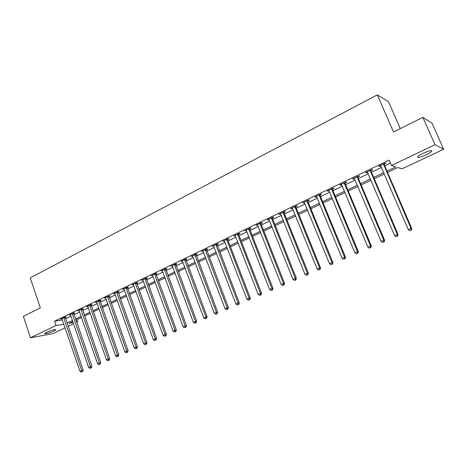 <?xml version="1.0" encoding="UTF-8"?>
<svg xmlns="http://www.w3.org/2000/svg" width="467" height="467" viewBox="0 0 467 467"><rect width="100%" height="100%" fill="white"/><g stroke="black" fill="none" stroke-linecap="round" stroke-linejoin="round"><path stroke-width="0.7" d="M46.478 332.323C50.092 330.56 56.881 328.803 55.865 329.877L54.09 330.969C50.518 332.708 43.758 334.477 44.733 333.403L46.478 332.323M423.026 153.334C429.266 150.613 432.15 149.965 431.677 151.396C430.813 152.306 429.004 153.427 426.243 154.758C420.072 157.443 417.212 158.079 417.65 156.667C418.49 155.774 420.282 154.665 423.026 153.334M400.295 128.612L388.491 101.724L377.301 94.877L30.232 277.877L40.349 307.87L23.35 316.334L30.472 337.752L56.017 325.563L63.897 324.232M377.301 94.877L393.518 131.986L422.863 117.369L432.033 123.259L443.65 149.23L402.046 168.856L397.896 167.53L387.569 172.428M76.88 319.661L77.656 321.909L76.716 322.353M73.652 323.794L68.176 326.38M65.123 327.822L52.666 333.701L30.472 337.752M387.003 171.12L395.899 166.894L391.492 165.481L389.163 160.111L54.534 321.185L62.42 319.918M65.573 318.763L71.025 316.147M74.078 314.688L79.647 312.02M82.706 310.555L88.386 307.835M91.456 306.364L97.247 303.591M100.323 302.114L106.237 299.283M109.325 297.806L115.355 294.916M118.449 293.434L124.607 290.486M127.707 288.997L133.988 285.991M137.1 284.502L143.509 281.432M146.626 279.937L153.176 276.803M156.299 275.302L162.977 272.103M166.112 270.603L172.93 267.34M176.071 265.834L183.035 262.501M186.181 260.995L193.291 257.586M196.444 256.074L203.705 252.6M206.863 251.083L214.277 247.533M217.441 246.016L225.012 242.391M228.188 240.873L235.923 237.166M239.098 235.642L246.996 231.86M250.184 230.336L258.257 226.466M261.444 224.942L269.692 220.99M272.886 219.461L281.309 215.427M284.508 213.892L293.118 209.771M296.323 208.229L305.126 204.021M308.337 202.48L317.327 198.171M320.543 196.63L329.737 192.229M332.953 190.688L342.352 186.187M345.574 184.64L355.183 180.04M358.411 178.493L368.235 173.788M371.463 172.241L381.51 167.431M384.744 165.878L390.476 163.135M384.213 164.279L385.958 163.438L385.193 163.193L378.76 166.287L379.543 166.521L380.85 165.89M370.938 170.648L372.654 169.825L371.855 169.609L365.533 172.644L366.35 172.854L367.582 172.259M357.891 176.911L359.578 176.106L358.738 175.907L352.527 178.896L353.379 179.083L354.541 178.522M345.066 183.076L346.724 182.276L345.849 182.107L339.737 185.043L340.63 185.206L341.721 184.681M332.451 189.129L334.086 188.347L333.169 188.195L327.163 191.085L328.091 191.225L329.112 190.734M320.053 195.089L321.652 194.319L320.706 194.184L314.799 197.027L316.714 196.689M307.852 200.944L309.428 200.185L308.448 200.08L302.634 202.871L304.525 202.544M295.85 206.706L297.397 205.965L296.387 205.871L290.667 208.621L292.529 208.305M284.041 212.38L285.565 211.644L284.526 211.574L278.898 214.277L280.725 213.968M272.419 217.961L273.919 217.237L272.851 217.184L267.317 219.846L269.115 219.548M260.983 223.448L262.466 222.741L261.362 222.706L255.916 225.322L257.685 225.036M249.734 228.853L251.188 228.153L250.061 228.141L244.696 230.716L246.442 230.435M238.655 234.171L240.085 233.482L238.935 233.488L233.652 236.022L235.368 235.747M227.744 239.408L229.157 238.73L227.978 238.748L222.782 241.246L224.469 240.984M217.009 244.568L218.398 243.897L217.196 243.932L212.076 246.395L213.74 246.138M206.437 249.647L207.803 248.987L206.577 249.034L201.534 251.456L203.174 251.211M196.023 254.643L197.366 253.995L196.117 254.06L191.155 256.447L192.772 256.208M185.761 259.57L187.092 258.934L185.819 259.01L180.927 261.362L182.521 261.129M175.662 264.421L176.964 263.797L175.674 263.884L170.858 266.202L172.422 265.974M165.703 269.202L166.993 268.583L165.68 268.688L160.934 270.971L162.481 270.749M155.896 273.913L157.169 273.3L155.832 273.423L151.162 275.67L152.68 275.454M146.235 278.554L147.484 277.953L146.13 278.087L141.524 280.299L143.025 280.095M136.708 283.125L137.94 282.535L136.574 282.681L132.033 284.858L133.509 284.66M127.322 287.631L128.536 287.047L127.152 287.205L122.675 289.359L124.134 289.166M118.069 292.073L119.266 291.501L117.865 291.671L113.452 293.79L114.888 293.603M108.951 296.457L110.13 295.891L108.712 296.072L104.363 298.156L105.775 297.975M99.956 300.771L101.117 300.217L99.681 300.409L95.396 302.464L96.786 302.277M91.088 305.033L92.238 304.478L90.785 304.682L86.558 306.714L87.924 306.521M82.344 309.23L83.476 308.687L82.011 308.897L77.843 310.905L79.186 310.701M73.722 313.369L74.837 312.837L73.36 313.059L69.25 315.032L70.57 314.828M65.217 317.455L66.32 316.924L64.825 317.157L60.774 319.107L62.07 318.903M422.863 117.369L435.046 144.7L443.65 149.23M54.534 321.185L56.017 325.563M391.492 165.481L435.046 144.7M67.044 323.076L72.513 320.479M75.572 319.025L81.153 316.375M84.218 314.921L89.909 312.219M92.986 310.753L98.794 307.998M101.876 306.533L107.807 303.719M110.895 302.248L116.943 299.376M120.042 297.905L126.213 294.975M129.324 293.498L135.623 290.509M138.734 289.026L145.161 285.973M148.284 284.491L154.846 281.373M157.98 279.891L164.676 276.709M167.816 275.215L174.652 271.969M177.799 270.475L184.78 267.159M187.932 265.665L195.06 262.279M198.218 260.779L205.498 257.323M208.661 255.817L216.098 252.285M219.268 250.779L226.863 247.177M230.038 245.665L237.796 241.982M240.978 240.47L248.899 236.711M252.092 235.193L260.183 231.352M263.382 229.828L271.648 225.905M274.853 224.382L283.3 220.371M286.505 218.848L295.138 214.75M298.355 213.221L307.175 209.035M310.392 207.506L319.41 203.221M322.633 201.691L331.85 197.313M335.078 195.784L344.5 191.307M347.728 189.771L357.366 185.195M360.6 183.659L370.448 178.984M373.688 177.442L383.763 172.662M72.887 321.559L69.093 323.357L73.261 322.65M76.629 322.084L77.656 321.909M384.323 173.963L374.242 178.738M371.002 180.28L361.143 184.95M357.909 186.485L348.265 191.05M345.031 192.585L335.604 197.051M332.376 198.58L323.152 202.952M319.93 204.482L310.905 208.761M307.683 210.284L298.857 214.47M295.64 215.993L287.007 220.085M283.796 221.609L275.343 225.614M272.138 227.131L263.867 231.048M260.662 232.566L252.565 236.407M249.372 237.919L241.451 241.672M238.263 243.184L230.505 246.862M227.324 248.368L219.723 251.97M216.548 253.476L209.111 256.996M205.947 258.502L198.662 261.952M195.498 263.452L188.37 266.832M185.212 268.327L178.231 271.636M175.084 273.125L168.243 276.371M165.102 277.859L158.401 281.035M155.266 282.517L148.699 285.629M145.576 287.112L139.143 290.159M136.025 291.636L129.727 294.619M126.615 296.096L120.439 299.02M117.34 300.491L111.286 303.357M108.192 304.823L102.267 307.636M99.179 309.096L93.371 311.851M90.294 313.31L84.597 316.007M81.527 317.461L75.946 320.105M379.327 166.013L379.543 166.521M366.14 172.352L366.35 172.854M353.175 178.587L353.379 179.083M340.425 184.71L340.63 185.206M327.887 190.734L328.091 191.225M315.558 196.66L315.756 197.15M303.433 202.491L303.626 202.97M291.501 208.224L291.694 208.702M279.762 213.863L279.955 214.341M268.21 219.414L268.397 219.887M256.844 224.878L257.025 225.351M245.654 230.254L245.835 230.721M234.638 235.549L234.819 236.016M223.792 240.762L223.973 241.223M213.115 245.893L213.291 246.354M202.602 250.948L202.771 251.404M192.246 255.922L192.416 256.377M182.042 260.825L182.212 261.275M171.996 265.653L172.16 266.102M162.096 270.411L162.259 270.854M152.341 275.104L152.499 275.542M142.727 279.721L142.884 280.159M133.253 284.275L133.41 284.707M123.948 288.851L124.07 289.196M383.448 164.034L411.077 228.486L408.304 229.682L380.5 165.452M384.201 163.672L384.306 164.869L411.754 228.503L411.077 228.486L411.059 230.272L409.95 230.751L411.059 230.272M411.334 230.278L411.754 228.503M408.304 229.682L409.95 230.751M370.133 170.432L397.318 234.422L394.597 235.596L367.237 171.821M370.926 170.052L371.037 171.237L398.042 234.416L397.318 234.422L397.324 236.185L396.232 236.652L397.324 236.185M397.61 236.179L398.042 234.416M394.597 235.596L396.232 236.652M357.051 176.719L383.804 240.248L381.125 241.404L354.202 178.09M357.88 176.322L357.985 177.495L384.569 240.225L383.804 240.248L383.821 241.994L382.753 242.449L383.821 241.994M384.131 241.976L384.569 240.225M381.125 241.404L382.753 242.449M344.185 182.901L370.518 245.981L367.885 247.113L341.389 184.249M345.055 182.486L345.16 183.654L371.318 245.934L370.518 245.981L370.553 247.697L369.502 248.152L370.553 247.697M370.874 247.679L371.318 245.934M367.885 247.113L369.502 248.152M331.541 188.983L357.459 251.614L354.873 252.729L328.786 190.303M332.44 188.545L332.545 189.701L358.3 251.55L357.459 251.614L357.512 253.312L356.473 253.756L357.512 253.312M357.845 253.283L358.3 251.55M354.873 252.729L356.473 253.756M319.101 194.961L344.617 257.154L342.077 258.251L316.392 196.257M320.035 194.505L320.14 195.655L345.498 257.072L344.617 257.154L344.687 258.829L343.665 259.267L344.687 258.829M345.037 258.794L345.498 257.072M342.077 258.251L343.665 259.267M306.866 200.839L331.99 262.6L329.492 263.674L304.204 202.118M307.835 200.372L307.94 201.51L332.907 262.501L331.99 262.6L332.072 264.252L331.074 264.684L332.072 264.252M332.44 264.211L332.907 262.501M329.492 263.674L331.074 264.684M294.835 206.618L319.58 267.953L317.116 269.015L292.214 207.879M295.833 206.14L295.932 207.266L320.525 267.836L319.58 267.953L319.673 269.587L318.687 270.014L319.673 269.587M320.053 269.541L320.525 267.836M317.116 269.015L318.687 270.014M282.996 212.31L307.368 273.218L304.945 274.263L280.416 213.547M284.029 211.814L284.123 212.934L308.343 273.09L307.368 273.218L307.473 274.835L306.51 275.25L307.473 274.835M307.864 274.783L308.343 273.09M304.945 274.263L306.51 275.25M271.345 217.908L295.354 278.402L292.972 279.429L268.811 219.128M272.407 217.4L272.506 218.509L296.364 278.25L295.354 278.402L295.477 279.996L294.525 280.41L295.477 279.996M295.88 279.937L296.364 278.25M292.972 279.429L294.525 280.41M259.885 223.419L283.533 283.498L281.192 284.508L257.387 224.615M260.971 222.893L261.071 223.997L284.572 283.335L283.533 283.498L283.667 285.074L282.733 285.477L283.667 285.074M284.082 285.01L284.572 283.335M281.192 284.508L282.733 285.477M248.602 228.842L271.905 288.513L269.599 289.511L246.144 230.021M249.717 228.305L249.816 229.396L272.973 288.337L271.905 288.513L272.051 290.077L271.129 290.468L272.051 290.077M272.477 290.001L272.973 288.337M269.599 289.511L271.129 290.468M237.499 234.177L260.458 293.451L258.193 294.426L235.082 235.339M238.643 233.628L238.736 234.714L261.561 293.258L260.458 293.451L260.621 294.992L259.71 295.383L260.621 294.992M261.059 294.911L261.561 293.258M258.193 294.426L259.71 295.383M226.565 239.431L249.197 298.308L246.967 299.271L224.189 240.575M227.733 238.865L227.826 239.945L250.324 298.104L249.197 298.308L249.366 299.832L248.473 300.217L249.366 299.832M249.816 299.75L250.324 298.104M246.967 299.271L248.473 300.217M215.801 244.603L238.112 303.089L235.911 304.04L213.46 245.73M216.997 244.031L239.262 302.873L238.112 303.089L238.293 304.601L237.411 304.974L238.293 304.601M238.754 304.507L239.262 302.873M235.911 304.04L237.411 304.974M205.206 249.693L227.195 307.8L225.03 308.734L202.9 250.802M206.42 249.109L228.375 307.566L227.195 307.8L227.388 309.288L226.524 309.662L227.388 309.288M227.855 309.195L228.375 307.566M225.03 308.734L226.524 309.662M194.768 254.708L216.449 312.435L214.318 313.351L192.497 255.799M196.006 254.112L217.651 312.189L216.449 312.435L216.653 313.906L215.801 314.273L216.653 313.906M217.132 313.806L217.651 312.189M214.318 313.351L215.801 314.273M184.488 259.652L205.865 317L203.77 317.904L182.253 260.726M185.749 259.045L207.091 316.743L205.865 317L206.075 318.453L205.241 318.815L206.075 318.453M206.566 318.348L207.091 316.743M203.77 317.904L205.241 318.815M174.366 264.515L195.445 321.494L193.379 322.382L172.16 265.577M175.645 263.902L196.695 321.226L195.445 321.494L195.667 322.936L194.838 323.292L195.667 322.936M196.163 322.825L196.695 321.226M193.379 322.382L194.838 323.292M164.39 269.307L185.177 325.919L183.146 326.801L162.218 270.352M165.692 268.688L186.45 325.639L185.177 325.919L185.411 327.344L184.599 327.694L185.411 327.344M185.919 327.233L186.45 325.639M183.146 326.801L184.599 327.694M154.565 274.03L175.067 330.28L173.064 331.144L152.423 275.063M155.885 273.417L176.357 329.988L175.067 330.28L175.312 331.693L174.506 332.037L175.312 331.693M175.825 331.576L176.357 329.988M173.064 331.144L174.506 332.037M144.881 278.688L165.108 334.576L163.135 335.429L142.774 279.698M146.224 278.075L166.421 334.273L165.108 334.576L165.359 335.971L164.565 336.316L165.359 335.971M165.884 335.849L166.421 334.273M163.135 335.429L164.565 336.316M135.337 283.271L155.295 338.814L153.351 339.649L133.258 284.269M136.697 282.663L156.626 338.499L155.295 338.814L155.552 340.192L154.775 340.525L155.552 340.192M156.083 340.064L156.626 338.499M153.351 339.649L154.775 340.525M125.932 287.789L145.622 342.982L143.708 343.811L123.883 288.775M127.31 287.187L146.971 342.661L145.622 342.982L145.891 344.348L145.12 344.681L145.891 344.348M146.428 344.22L146.971 342.661M143.708 343.811L145.12 344.681M116.662 292.249L136.095 347.092L134.204 347.909L114.648 293.218M118.058 291.647L137.461 346.759L136.095 347.092L136.37 348.446L135.611 348.767L136.37 348.446M136.913 348.312L137.461 346.759M134.204 347.909L135.611 348.767M107.527 296.638L126.703 351.143L124.841 351.949L105.536 297.596M108.939 296.043L128.086 350.805L126.703 351.143L126.983 352.48L126.236 352.801L126.983 352.48M127.538 352.346L128.086 350.805M124.841 351.949L126.236 352.801M98.519 300.964L117.445 355.136L115.606 355.93L96.558 301.91M99.944 300.374L118.846 354.786L117.445 355.136L117.731 356.461L116.995 356.776L117.731 356.461M118.291 356.321L118.846 354.786M115.606 355.93L116.995 356.776M89.635 305.237L108.315 359.076L106.505 359.853L87.703 306.165M91.083 304.642L109.733 358.714L108.315 359.076L108.613 360.384L107.889 360.699L108.613 360.384M109.179 360.238L109.733 358.714M106.505 359.853L107.889 360.699M80.879 309.446L99.319 362.952L97.533 363.723L78.97 310.362M82.338 308.85L100.749 362.585L99.319 362.952L99.623 364.254L98.911 364.558L99.623 364.254M100.195 364.102L100.749 362.585M97.533 363.723L98.911 364.558M72.245 313.596L90.446 366.782L88.689 367.541L70.359 314.501M73.716 313.007L91.894 366.402L90.446 366.782L90.756 368.066L90.055 368.37L90.756 368.066M91.334 367.914L91.894 366.402M88.689 367.541L90.055 368.37M63.722 317.688L81.696 370.553L79.962 371.306L61.866 318.582M65.211 317.099L83.161 370.168L81.696 370.553L82.017 371.825L81.322 372.123L82.017 371.825M82.601 371.674L83.161 370.168M79.962 371.306L81.322 372.123M383.448 164.197L384.213 164.437M383.541 164.629L384.306 164.869M370.138 170.589L370.944 170.811M370.232 171.021L371.037 171.237M357.051 176.876L357.897 177.069M357.144 177.308L357.985 177.495M344.191 183.058L345.072 183.227M344.278 183.484L345.16 183.654M331.541 189.135L332.457 189.287M331.628 189.555L332.545 189.701M319.101 195.113L320.053 195.241M319.189 195.527L320.14 195.655M306.872 200.991L307.852 201.096M306.953 201.405L307.94 201.51M294.835 206.77L295.85 206.858M294.922 207.185L295.932 207.266M282.996 212.462L284.041 212.526M283.078 212.87L284.123 212.934M271.35 218.06L272.424 218.107M271.432 218.463L272.506 218.509M259.885 223.565L260.989 223.594M259.967 223.967L261.071 223.997M248.607 228.988L249.734 228.999M248.683 229.385L249.816 229.396M237.499 234.323L238.655 234.317M237.58 234.714L238.736 234.714M226.571 239.571L227.75 239.553M226.647 239.968L227.826 239.945M215.807 244.743L217.015 244.708M215.882 245.134L217.091 245.099M205.211 249.839L206.437 249.787M205.282 250.224L206.513 250.172M194.774 254.854L196.023 254.784M194.844 255.239L196.099 255.169M184.494 259.792L185.767 259.71M184.564 260.172L185.843 260.09M174.366 264.655L175.662 264.561M174.442 265.034L175.738 264.941M164.396 269.447L165.709 269.336M164.466 269.827L165.779 269.716M154.565 274.17L155.902 274.047M154.635 274.543L155.972 274.421M144.887 278.822L146.235 278.688M144.951 279.196L146.305 279.056M135.342 283.405L136.714 283.259M135.412 283.773L136.784 283.627M125.938 287.923L127.328 287.765M126.008 288.291L127.398 288.133M116.668 292.377L118.075 292.208M116.732 292.745L118.139 292.57M107.533 296.767L108.951 296.586M107.597 297.129L109.021 296.948M98.519 301.098L99.961 300.906M98.59 301.454L100.026 301.262M89.641 305.365L91.094 305.161M89.705 305.722L91.158 305.517M80.884 309.574L82.35 309.358M80.949 309.93L82.414 309.714M72.245 313.725L73.728 313.497M72.309 314.075L73.792 313.847M63.728 317.817L65.222 317.583M63.792 318.167L65.287 317.928M431.677 151.396L431.321 150.59"/></g></svg>
